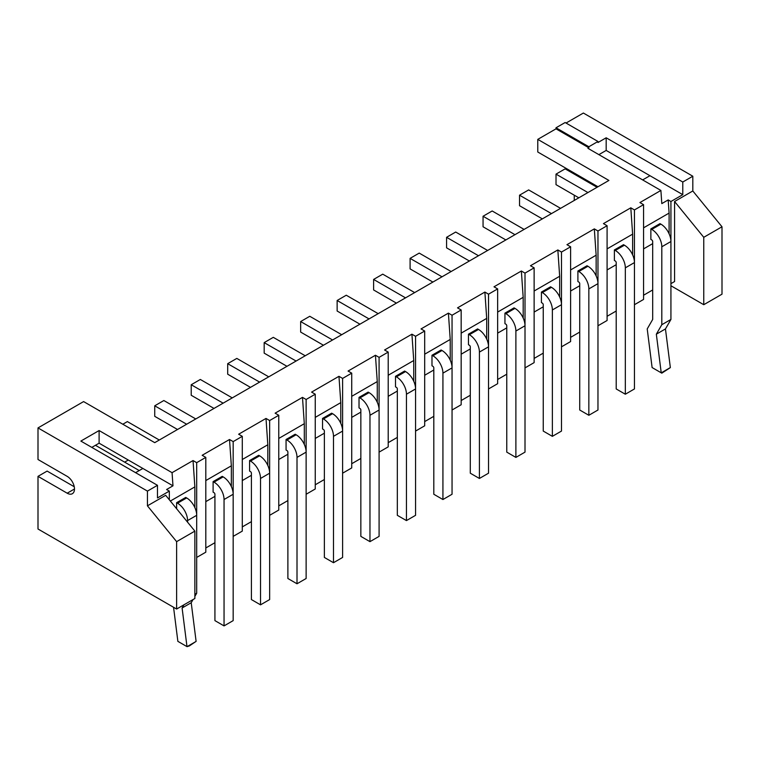 <?xml version="1.0" encoding="UTF-8"?>
<svg xmlns="http://www.w3.org/2000/svg" width="760" height="760" viewBox="0 0 760 760"><rect width="100%" height="100%" fill="white"/><g stroke="black" fill="none" stroke-linecap="round" stroke-linejoin="round"><path stroke-width="1.14" d="M38 476.358L38 529.008L176.624 609.045L176.624 541.642L147.44 505.837L147.44 491.103L38 427.918L38 459.505L67.184 476.358A10.317 5.956 60 0 1 73.929 485.45A10.317 5.956 60 0 1 72.343 493.715A10.317 5.956 60 0 1 67.184 493.202L38 476.358L47.12 471.086L74.252 486.751M128.288 460.037L124.64 462.137M574.256 173.071L574.256 174.125M574.256 195.187L574.256 200.45M176.624 609.045L194.864 598.51L194.864 531.116L176.624 541.642M147.44 505.837L165.68 495.311L194.864 531.116M169.328 499.786L169.328 491.103L166.592 489.516L172.976 485.83L99.104 443.184L91.808 447.393M147.44 491.103L157.472 485.308L157.472 497.942L169.328 491.103M38 427.918L83.6 401.584L154.736 442.652L608.912 180.443L537.776 139.375L556.016 128.839L556.016 127.784L565.136 122.521L597.968 141.474L597.968 142.529L606.176 137.788L606.176 150.432L682.784 194.655L670.928 201.505L670.928 319.447L665.456 328.928L670.348 367.555L661.285 372.856L652.108 367.555L647.216 328.928L652.688 319.447L652.688 241.518A1.292 0.741 60 0 0 651.776 239.941L650.864 239.409L650.864 228.883L651.776 229.406A14.183 8.189 60 0 1 661.808 246.781L661.808 324.71L656.336 334.191L661.228 372.827M614.384 249.945L615.296 250.467A14.183 8.189 60 0 1 625.328 267.843L625.328 394.221L616.208 388.949L616.208 262.58A1.292 0.741 60 0 0 615.296 261.003L614.384 260.471L614.384 249.945L623.504 244.682L624.416 245.204A14.183 8.189 60 0 1 634.448 262.58L634.448 209.931L643.568 204.659L639.92 202.559L660.896 190.446L587.936 148.323L588.848 147.791L556.016 128.839M634.448 209.931L630.8 207.822L632.624 234.146L632.624 254.866M577.904 271.006L578.816 271.529A14.183 8.189 60 0 1 588.848 288.904L588.848 415.283L579.728 410.01L579.728 283.642A1.292 0.741 60 0 0 578.816 282.065L577.904 281.533L577.904 271.006L587.024 265.743L587.936 266.266A14.183 8.189 60 0 1 597.968 283.642L597.968 230.993L607.088 225.72L603.44 223.62L630.8 207.822M597.968 230.993L594.32 228.883L596.144 255.208L596.144 275.927M541.424 292.068L542.336 292.591A14.183 8.189 60 0 1 552.368 309.966L552.368 436.344L543.248 431.072L543.248 304.703A1.292 0.741 60 0 0 542.336 303.126L541.424 302.594L541.424 292.068L550.544 286.805L551.456 287.327A14.183 8.189 60 0 1 561.488 304.703L561.488 252.054L570.608 246.781L566.96 244.682L594.32 228.883M561.488 252.054L557.84 249.945L559.664 276.269L559.664 296.989M504.944 313.13L505.856 313.652A14.183 8.189 60 0 1 515.888 331.027L515.888 457.406L506.768 452.133L506.768 325.764A1.292 0.741 60 0 0 505.856 324.188L504.944 323.655L504.944 313.13L514.064 307.866L514.976 308.389A14.183 8.189 60 0 1 525.008 325.764L525.008 273.115L534.128 267.843L530.48 265.743L557.84 249.945M525.008 273.115L521.36 271.006L523.184 297.331L523.184 318.05M468.464 334.191L469.376 334.713A14.183 8.189 60 0 1 479.408 352.089L479.408 478.467L470.288 473.195L470.288 346.826A1.292 0.741 60 0 0 469.376 345.249L468.464 344.717L468.464 334.191L477.584 328.928L478.496 329.45A14.183 8.189 60 0 1 488.528 346.826L488.528 294.177L497.648 288.904L494 286.805L521.36 271.006M488.528 294.177L484.88 292.068L486.704 318.392L486.704 339.112M431.984 355.252L432.896 355.775A14.183 8.189 60 0 1 442.928 373.151L442.928 499.529L433.808 494.256L433.808 367.887A1.292 0.741 60 0 0 432.896 366.31L431.984 365.778L431.984 355.252L441.104 349.99L442.016 350.512A14.183 8.189 60 0 1 452.048 367.887L452.048 315.238L461.168 309.966L457.52 307.866L484.88 292.068M452.048 315.238L448.4 313.13L450.224 339.454L450.224 360.173M395.504 376.314L396.416 376.837A14.183 8.189 60 0 1 406.448 394.212L406.448 520.591L397.328 515.318L397.328 388.949A1.292 0.741 60 0 0 396.416 387.372L395.504 386.84L395.504 376.314L404.624 371.051L405.536 371.573A14.183 8.189 60 0 1 415.568 388.949L415.568 336.3L424.688 331.027L421.04 328.928L448.4 313.13M415.568 336.3L411.92 334.191L413.744 360.515L413.744 381.235M359.024 397.375L359.936 397.898A14.183 8.189 60 0 1 369.968 415.273L369.968 541.652L360.848 536.38L360.848 410.01A1.292 0.741 60 0 0 359.936 408.433L359.024 407.901L359.024 397.375L368.144 392.112L369.056 392.635A14.183 8.189 60 0 1 379.088 410.01L379.088 357.361L388.208 352.089L384.56 349.99L411.92 334.191M379.088 357.361L375.44 355.252L377.264 381.577L377.264 402.296M322.544 418.437L323.456 418.959A14.183 8.189 60 0 1 333.488 436.335L333.488 562.714L324.368 557.441L324.368 431.072A1.292 0.741 60 0 0 323.456 429.495L322.544 428.963L322.544 418.437L331.664 413.174L332.576 413.697A14.183 8.189 60 0 1 342.608 431.072L342.608 378.423L351.728 373.151L348.08 371.051L375.44 355.252M342.608 378.423L338.96 376.314L340.784 402.638L340.784 423.358M286.064 439.498L286.976 440.021A14.183 8.189 60 0 1 297.008 457.397L297.008 583.775L287.888 578.503L287.888 452.133A1.292 0.741 60 0 0 286.976 450.556L286.064 450.024L286.064 439.498L295.184 434.235L296.096 434.758A14.183 8.189 60 0 1 306.128 452.133L306.128 399.484L315.248 394.212L311.6 392.112L338.96 376.314M306.128 399.484L302.48 397.375L304.304 423.7L304.304 444.419M249.584 460.56L250.496 461.082A14.183 8.189 60 0 1 260.528 478.458L260.528 604.836L251.408 599.564L251.408 473.195A1.292 0.741 60 0 0 250.496 471.618L249.584 471.086L249.584 460.56L258.704 455.297L259.616 455.82A14.183 8.189 60 0 1 269.648 473.195L269.648 420.546L278.768 415.273L275.12 413.174L302.48 397.375M269.648 420.546L266 418.437L267.824 444.762L267.824 465.481M213.104 481.622L214.016 482.144A14.183 8.189 60 0 1 224.048 499.519L224.048 625.898L214.928 620.625L214.928 494.256A1.292 0.741 60 0 0 214.016 492.679L213.104 492.147L213.104 481.622L222.224 476.358L223.136 476.881A14.183 8.189 60 0 1 233.168 494.256L233.168 441.608L242.288 436.335L238.64 434.235L266 418.437M233.168 441.608L229.52 439.498L231.344 465.823L231.344 486.542M176.624 508.734L176.624 502.683L185.744 497.42L186.656 497.942A14.183 8.189 60 0 1 196.688 515.318L196.688 462.669L205.808 457.397L202.16 455.297L229.52 439.498M196.688 462.669L193.04 460.56L194.864 486.884L194.864 507.604M157.472 485.308L80.864 441.075L99.104 430.549L172.064 472.673L193.04 460.56M606.176 137.788L682.784 182.02L692.816 176.225L692.816 190.969L722 226.774L722 294.177L703.76 304.703L703.76 237.31L674.576 201.505L674.576 281.542L670.928 283.642M205.808 457.397L205.808 552.178L196.688 557.441M205.808 547.969L214.928 542.697M242.288 436.335L242.288 531.116L233.168 536.38M242.288 526.908L251.408 521.635M278.768 415.273L278.768 510.055L269.648 515.318M278.768 505.846L287.888 500.574M315.248 394.212L315.248 488.993L306.128 494.256M315.248 484.785L324.368 479.512M351.728 373.151L351.728 467.932L342.608 473.195M351.728 463.724L360.848 458.451M388.208 352.089L388.208 446.87L379.088 452.133M388.208 442.662L397.328 437.389M424.688 331.027L424.688 425.809L415.568 431.072M424.688 421.601L433.808 416.328M461.168 309.966L461.168 404.748L452.048 410.01M461.168 400.539L470.288 395.266M497.648 288.904L497.648 383.686L488.528 388.949M497.648 379.477L506.768 374.205M534.128 267.843L534.128 362.624L525.008 367.887M534.128 358.416L543.248 353.144M570.608 246.781L570.608 341.563L561.488 346.826M570.608 337.354L579.728 332.082M607.088 225.72L607.088 320.501L597.968 325.764M607.088 316.293L616.208 311.02M643.568 204.659L643.568 299.44L634.448 304.703M643.568 295.231L652.688 289.959M692.816 176.225L583.376 113.04L566.048 123.044M703.76 304.703L670.928 285.75M598.88 154.641L606.176 150.432M597.968 186.761L537.776 152.009L537.776 139.375M135.584 472.673L142.88 468.454M642.656 179.911L649.952 175.702M99.104 430.549L99.104 443.184M172.064 472.673L172.976 485.83M170.354 501.039L194.864 486.884M205.808 480.567L231.344 465.823M242.288 459.505L267.824 444.762M278.768 438.444L304.304 423.7M315.248 417.382L340.784 402.638M351.728 396.321L377.264 381.577M388.208 375.259L413.744 360.515M424.688 354.198L450.224 339.454M461.168 333.137L486.704 318.392M497.648 312.075L523.184 297.331M534.128 291.013L559.664 276.269M570.608 269.952L596.144 255.208M607.088 248.891L632.624 234.146M660.896 190.446L661.808 203.604L668.192 199.927L669.104 213.085L669.104 233.804M643.568 227.829L669.104 213.085M588.848 147.791L588.848 146.746L597.968 141.474M588.848 146.746L556.016 127.784M674.576 201.505L692.816 190.969M682.784 182.02L682.784 194.655M668.192 199.927L670.928 201.505M643.568 248.891L652.688 243.627M607.088 269.952L616.208 264.689M570.608 291.013L579.728 285.75M534.128 312.075L543.248 306.812M497.648 333.137L506.768 327.873M461.168 354.198L470.288 348.935M424.688 375.259L433.808 369.997M388.208 396.321L397.328 391.058M351.728 417.382L360.848 412.119M315.248 438.444L324.368 433.181M278.768 459.505L287.888 454.242M242.288 480.567L251.408 475.304M205.808 501.628L214.928 496.365M703.76 237.31L722 226.774M286.976 366.31L264.176 353.144L264.176 342.617L296.096 361.048M264.176 342.617L273.296 337.345L305.216 355.775M323.456 345.249L300.656 332.082L300.656 321.556L309.776 316.284L341.696 334.713M300.656 321.556L332.576 339.986M359.936 324.188L337.136 311.02L337.136 300.495L346.256 295.222L378.176 313.652M337.136 300.495L369.056 318.924M250.496 387.372L227.696 374.205L227.696 363.679L259.616 382.109M227.696 363.679L236.816 358.406L268.736 376.837M95.456 445.293L139.232 470.563M122.816 424.232L127.376 421.591L159.296 440.021M177.536 429.495L154.736 416.328L154.736 405.802L163.856 400.529L195.776 418.959M154.736 405.802L186.656 424.232M214.016 408.433L191.216 395.266L191.216 384.74L200.336 379.468L232.256 397.898M191.216 384.74L223.136 403.17M396.416 303.126L373.616 289.959L373.616 279.433L382.736 274.16L414.656 292.591M373.616 279.433L405.536 297.863M542.336 218.88L519.536 205.713L519.536 195.187L551.456 213.617M519.536 195.187L528.656 189.914L560.576 208.344M505.856 239.941L483.056 226.774L483.056 216.248L492.176 210.976L524.096 229.406M483.056 216.248L514.976 234.678M469.376 261.003L446.576 247.836L446.576 237.31L455.696 232.037L487.616 250.467M446.576 237.31L478.496 255.74M432.896 282.065L410.096 268.897L410.096 258.372L419.216 253.099L451.136 271.529M410.096 258.372L442.016 276.801M578.816 197.818L556.016 184.651L556.016 174.125L587.936 192.555M556.016 174.125L565.136 168.853L597.056 187.283M651.776 229.406L660.896 224.143L659.984 223.62L650.864 228.883M176.624 502.683L177.536 503.206A14.183 8.189 60 0 1 187.568 520.581L196.688 515.318L196.688 593.246L194.864 596.41M193.04 599.564L191.216 602.727L196.108 641.355L189.392 645.905L187.045 646.656L196.07 641.44M187.568 520.581L187.568 522.167M183.92 604.836L182.096 607.99L186.989 646.627L177.868 641.355L173.555 607.269M224.048 499.519L233.168 494.256L233.168 620.625L224.048 625.898M260.528 478.458L269.648 473.195L269.648 599.564L260.528 604.836M297.008 457.397L306.128 452.133L306.128 578.503L297.008 583.775M333.488 436.335L342.608 431.072L342.608 557.441L333.488 562.714M369.968 415.273L379.088 410.01L379.088 536.38L369.968 541.652M406.448 394.212L415.568 388.949L415.568 515.318L406.448 520.591M442.928 373.151L452.048 367.887L452.048 494.256L442.928 499.529M479.408 352.089L488.528 346.826L488.528 473.195L479.408 478.467M515.888 331.027L525.008 325.764L525.008 452.133L515.888 457.406M552.368 309.966L561.488 304.703L561.488 431.072L552.368 436.344M588.848 288.904L597.968 283.642L597.968 410.01L588.848 415.283M625.328 267.843L634.448 262.58L634.448 388.949L625.328 394.221M660.896 224.143A14.183 8.189 60 0 1 670.928 241.518L661.808 246.781M182.096 607.99L191.216 602.727M194.864 594.301L196.688 593.246M670.311 367.64L661.808 373.16L661.285 372.856M656.336 334.191L665.456 328.928M661.808 324.71L670.928 319.447M67.184 493.202L74.48 488.993M177.536 503.206L186.656 497.942M214.016 482.144L223.136 476.881M250.496 461.082L259.616 455.82M286.976 440.021L296.096 434.758M323.456 418.959L332.576 413.697M359.936 397.898L369.056 392.635M396.416 376.837L405.536 371.573M432.896 355.775L442.016 350.512M469.376 334.713L478.496 329.45M505.856 313.652L514.976 308.389M542.336 292.591L551.456 287.327M578.816 271.529L587.936 266.266M615.296 250.467L624.416 245.204"/></g></svg>
